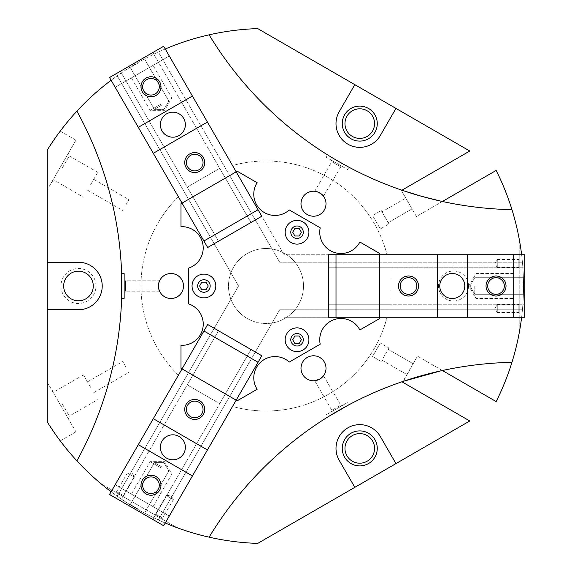 <?xml version="1.0" encoding="UTF-8"?>
<svg xmlns="http://www.w3.org/2000/svg" width="572" height="572" viewBox="0 0 572 572"><rect width="100%" height="100%" fill="white"/><g stroke="black" fill="none" stroke-linecap="round" stroke-linejoin="round"><path stroke-width="0.43" stroke-dasharray="2.86 2.15" d="M302.674 197.469A12.498 12.498 0 0 0 307.25 214.543A12.498 12.498 0 0 0 324.331 209.967A12.498 12.498 0 0 0 319.755 192.893A12.498 12.498 0 0 0 302.674 197.469M302.681 362.033A12.498 12.498 0 0 0 307.257 379.114A12.498 12.498 0 0 0 324.331 374.538A12.498 12.498 0 0 0 319.755 357.457A12.498 12.498 0 0 0 302.681 362.033M323.509 375.783L340.755 405.148L331.803 410.31L314.722 380.723L315.151 380.68M160.153 279.751A12.498 12.498 0 0 0 164.729 296.825A12.498 12.498 0 0 0 181.81 292.249A12.498 12.498 0 0 0 177.234 275.175A12.498 12.498 0 0 0 160.153 279.751M159.602 280.831L159.424 281.231L159.602 280.831L125.44 280.831L125.44 291.169L125.44 280.831L124.353 279.751L124.353 292.249L124.353 279.751M159.431 290.769L159.602 291.169L159.431 290.769M367.16 110.789A14.793 14.793 0 0 0 346.947 116.202A14.793 14.793 0 0 0 352.359 136.415A14.793 14.793 0 0 0 372.572 130.995A14.793 14.793 0 0 0 367.16 110.789M368.511 108.444A17.503 17.503 0 0 0 344.601 114.85A17.503 17.503 0 0 0 351.008 138.76A17.503 17.503 0 0 0 374.917 132.354A17.503 17.503 0 0 0 368.511 108.444M367.16 461.211A14.793 14.793 0 0 0 372.572 441.005A14.793 14.793 0 0 0 352.359 435.585A14.793 14.793 0 0 0 346.947 455.798A14.793 14.793 0 0 0 367.16 461.211M368.511 463.556A17.503 17.503 0 0 0 374.917 439.646A17.503 17.503 0 0 0 351.008 433.24A17.503 17.503 0 0 0 344.601 457.15A17.503 17.503 0 0 0 368.511 463.556M63.678 286A14.793 14.793 0 0 0 78.471 300.793A14.793 14.793 0 0 0 93.272 286A14.793 14.793 0 0 0 78.471 271.207A14.793 14.793 0 0 0 63.678 286M60.968 286A17.503 17.503 0 0 0 78.471 303.503A17.503 17.503 0 0 0 95.974 286A17.503 17.503 0 0 0 78.471 268.497A17.503 17.503 0 0 0 60.968 286M298.477 304.754A37.502 37.502 0 0 0 284.749 253.518A37.502 37.502 0 0 0 233.519 267.246A37.502 37.502 0 0 1 284.749 253.518A37.502 37.502 0 0 1 298.477 304.754A37.502 37.502 0 0 1 247.247 318.482A37.502 37.502 0 0 1 233.519 267.246A37.502 37.502 0 0 0 247.247 318.482A37.502 37.502 0 0 0 298.477 304.754M116.581 491.684L123.602 495.738L123.952 497.032L115.287 492.027L116.581 491.684L127.363 473.015L134.377 477.069L123.602 495.738L116.581 491.684M127.363 473.015L132.039 473.015L134.377 477.069L127.363 473.015M155.555 514.185L162.577 518.239L162.927 519.533L154.261 514.535L155.555 514.185L166.338 495.516L173.359 499.571L162.577 518.239L155.555 514.185M166.338 495.516L171.014 495.516L173.359 499.571L166.338 495.516M518.833 312.555L518.833 304.447L519.776 303.503L519.776 313.506L518.833 312.555L497.275 312.555L497.275 304.447L518.833 304.447L518.833 312.555M497.275 312.555L494.937 308.501L497.275 304.447L497.275 312.555M518.833 267.553L518.833 259.445L519.776 258.494L519.776 268.497L518.833 267.553L497.275 267.553L497.275 259.445L518.833 259.445L518.833 267.553M497.275 267.553L494.937 263.499L497.275 259.445L497.275 267.553M62.141 168.304L69.298 155.913L62.141 168.304M60.289 167.231L47.219 189.875L47.219 150.136C64.043 125.204 64.043 125.204 47.219 150.136L47.219 189.875L75.919 140.169L60.289 167.231M90.605 184.735L97.762 172.344L90.605 184.735M125.811 205.062L128.936 199.649L125.811 205.062M403.332 381.324L417.496 356.142L496.153 401.558A257.536 257.536 0 0 0 496.153 170.442L416.409 216.481L412.033 208.902L388.216 222.651L388.967 223.952L380.308 228.957L372.551 215.53L381.217 210.532L372.551 215.53L380.308 228.957L388.967 223.952L381.217 210.532L388.216 222.651L412.033 208.902L405.784 198.076L381.967 211.826L405.784 198.076L401.408 190.497L416.409 216.481L442.392 201.48A362.548 362.548 0 0 0 511.954 209.667A362.548 362.548 0 0 1 209.123 34.828A362.548 362.548 0 0 0 511.954 209.667A257.536 257.536 0 0 1 521.628 254.747L284.041 254.747L232.539 165.544A125.018 125.018 0 0 1 387.044 254.747A125.018 125.018 0 0 0 232.539 165.544L165.251 48.992A257.536 257.536 0 0 1 209.123 34.828A362.548 362.548 0 0 0 401.923 190.197L469.776 151.029L257.722 28.6A257.536 257.536 0 0 0 47.219 150.136L47.219 421.864L47.219 382.125L60.289 404.769L47.219 382.125L47.219 421.864C64.043 446.796 64.043 446.796 47.219 421.864A257.536 257.536 0 0 0 257.722 543.4L469.776 420.971L402.495 382.125L413.12 363.72L388.216 349.349L413.12 363.72L417.496 356.142L442.392 370.52A362.548 362.548 0 0 1 511.954 362.333A362.548 362.548 0 0 0 209.123 537.172A257.536 257.536 0 0 1 165.251 523.008L232.539 406.456A125.018 125.018 0 0 0 387.044 317.253A125.018 125.018 0 0 1 232.539 406.456L165.251 523.008A257.536 257.536 0 0 1 158.351 519.955A257.536 257.536 0 0 0 209.123 537.172A362.548 362.548 0 0 1 511.954 362.333A257.536 257.536 0 0 0 522.436 309.752A257.536 257.536 0 0 1 511.954 362.333M62.141 403.696L69.298 416.087L62.141 403.696M60.289 404.769L75.919 431.831L60.289 404.769M90.605 387.265L83.448 374.874L90.605 387.265M125.811 366.938L122.687 361.525L125.811 366.938M342.235 405.541L331.402 411.79L331.803 410.31L340.755 405.148L342.235 405.541L331.402 411.79M349.006 404.769L348.162 405.219L349.006 404.769L347.647 402.416L325.99 414.914L347.647 402.416M327.348 417.267L328.156 416.766L327.348 417.267L325.99 414.914M159.602 291.169L125.44 291.169L124.353 292.249M121.636 273.502L124.353 273.502L124.353 298.498L124.353 273.502M124.353 298.498L121.636 298.498M314.722 191.277L315.151 191.327L314.722 191.277L331.803 161.69L340.755 166.852L323.509 196.217M331.402 160.21L342.235 166.459L340.755 166.852L331.803 161.69L331.402 160.21L342.235 166.459M327.863 155.055L329.157 155.856L327.348 154.733L325.99 157.085L347.647 169.584L325.99 157.085M330.466 156.656L333.941 158.751M348.47 166.945L347.125 166.23L349.006 167.231L347.647 169.584M468.525 286A15.001 15.001 0 0 1 453.524 301.001A15.001 15.001 0 0 1 438.517 286A15.001 15.001 0 0 0 453.524 301.001A15.001 15.001 0 0 0 468.525 286A15.001 15.001 0 0 0 453.524 270.999A15.001 15.001 0 0 0 438.517 286A15.001 15.001 0 0 1 453.524 270.999A15.001 15.001 0 0 1 468.525 286M111.118 80.244L178.407 196.797A125.018 125.018 0 0 0 157.729 223.495A125.018 125.018 0 0 1 178.407 196.797L111.118 80.244A257.536 257.536 0 0 1 117.21 75.797A257.536 257.536 0 0 0 76.913 111.161A257.536 257.536 0 0 1 165.251 48.992A257.536 257.536 0 0 0 158.351 52.045L229.687 175.604L236.179 171.85L180.988 203.718L180.988 226.691A21.25 21.25 0 0 1 188.488 268.139L188.488 303.861A21.25 21.25 0 0 1 180.988 345.316L180.988 368.282L236.179 400.15L229.687 396.396L237.244 400.765L257.135 389.275A21.25 21.25 0 0 1 289.282 362.055L320.22 344.194A21.25 21.25 0 0 1 359.867 329.965L379.765 318.482L379.765 253.518L359.867 242.035A21.25 21.25 0 0 1 320.22 227.806L289.282 209.945A21.25 21.25 0 0 1 257.135 182.718L237.244 171.235L188.545 199.356L229.687 175.604L279.708 262.248L522.436 262.248A257.536 257.536 0 0 0 511.954 209.667M111.118 491.756L178.407 375.203A125.018 125.018 0 0 1 157.729 223.495A125.018 125.018 0 0 0 178.407 375.203L111.118 491.756A257.536 257.536 0 0 1 76.913 460.839A362.548 362.548 0 0 0 76.913 111.161A362.548 362.548 0 0 1 76.913 460.839A257.536 257.536 0 0 0 117.21 496.203A257.536 257.536 0 0 1 111.118 491.756A257.536 257.536 0 0 0 165.251 523.008M521.628 317.253L284.041 317.253L521.628 317.253A257.536 257.536 0 0 0 521.628 254.747A257.536 257.536 0 0 1 522.436 262.248L379.765 262.248L379.765 309.752L379.765 262.248L279.708 262.248L158.351 52.045A257.536 257.536 0 0 1 209.123 34.828M279.708 309.752L158.351 519.955L229.687 396.396L188.545 372.644L229.687 396.396L279.708 309.752L522.436 309.752L279.708 309.752M440.89 370.849L442.392 370.52M402.867 381.481A362.548 362.548 0 0 0 209.123 537.172M165.251 48.992L284.041 254.747L521.628 254.747M403.246 190.648L401.923 190.197M177.034 527.677A257.536 257.536 0 0 1 101.18 483.883A257.536 257.536 0 0 0 177.034 527.677L101.18 483.883L177.034 527.677M76.913 460.839A362.548 362.548 0 0 0 76.913 111.161M117.21 75.797L238.567 286L117.21 496.203L238.567 286L117.21 75.797M519.776 242.206A257.536 257.536 0 0 1 519.776 329.794A257.536 257.536 0 0 0 519.776 242.206L519.776 329.794L519.776 242.206M381.967 360.174L406.871 374.546L381.967 360.174L388.967 348.048L380.308 343.043L388.967 348.048L381.967 360.174M372.551 356.47L381.217 361.468L372.551 356.47L380.308 343.043L372.551 356.47M292.707 339.754L294.873 343.5L299.206 343.5L301.365 339.754L299.206 336L294.873 336L292.707 339.754M199.599 285.993L201.766 289.747L206.092 289.747L208.258 285.993L206.092 282.246L201.766 282.246L199.599 285.993M292.707 232.232L294.873 235.986L299.206 235.986L301.373 232.232L299.206 228.485L294.873 228.485L292.707 232.232M519.776 268.497L519.776 258.494M519.776 313.506L519.776 303.503M154.261 514.535L162.927 519.533M115.287 492.027L123.952 497.032M47.219 309.752L78.471 309.752A23.752 23.752 0 0 0 102.224 286A23.752 23.752 0 0 0 78.471 262.248L47.219 262.248M395.96 463.592L380.33 436.522A23.752 23.752 0 0 0 347.883 427.827A23.752 23.752 0 0 0 339.189 460.274L354.819 487.344M354.819 84.656L339.189 111.726A23.752 23.752 0 0 0 347.883 144.173A23.752 23.752 0 0 0 380.33 135.478L395.96 108.408M146.825 492.406A8.308 8.308 0 0 0 158.179 489.367A8.308 8.308 0 0 0 155.141 478.013A8.308 8.308 0 0 0 143.786 481.059A8.308 8.308 0 0 0 146.825 492.406M190.583 416.623A8.308 8.308 0 0 0 201.937 413.577A8.308 8.308 0 0 0 198.892 402.23A8.308 8.308 0 0 0 187.544 405.269A8.308 8.308 0 0 0 190.583 416.623M161.611 466.809L154.411 462.648L161.611 466.809M137.452 508.651L130.252 504.49L137.452 508.651M136.608 510.11L127.942 505.112L136.608 510.11M166.609 458.143A12.498 12.498 0 0 0 183.691 453.567A12.498 12.498 0 0 0 179.115 436.493A12.498 12.498 0 0 0 162.033 441.069A12.498 12.498 0 0 0 166.609 458.143M160.982 467.889L150.157 461.64L160.982 467.889M142.235 500.371L131.403 494.115L142.235 500.371M187.251 384.892L218.504 330.759L250.986 349.506L219.727 403.646L250.986 349.506L218.504 330.759L187.251 384.892L219.727 403.646L187.251 384.892M250.986 349.506L152.846 519.49L163.671 525.739L169.298 515.994L163.671 525.739L109.538 494.487L163.671 525.739L109.538 494.487L115.165 484.741L109.538 494.487L120.363 500.736L109.538 494.487L207.679 324.51L218.504 330.759L261.812 355.763L163.671 525.739L152.846 519.49L250.986 349.506L261.812 355.763L163.671 525.739L261.812 355.763L250.986 349.506M153.296 418.697L207.429 449.949M138.295 444.68L192.428 475.94M115.165 484.741L169.298 515.994L115.165 484.741M207.679 324.51L109.538 494.487L207.679 324.51M218.504 330.759L120.363 500.736L218.504 330.759M504.34 286A8.308 8.308 0 0 0 496.024 277.692A8.308 8.308 0 0 0 487.716 286A8.308 8.308 0 0 0 496.024 294.308A8.308 8.308 0 0 0 504.34 286M416.824 286A8.308 8.308 0 0 0 408.515 277.692A8.308 8.308 0 0 0 400.207 286A8.308 8.308 0 0 0 408.515 294.308A8.308 8.308 0 0 0 416.824 286M474.774 286L474.774 294.308L474.774 286M523.087 286L523.087 277.692L523.087 286M524.781 286L524.781 275.997L524.781 286M464.771 286A12.498 12.498 0 0 0 452.273 273.502A12.498 12.498 0 0 0 439.768 286A12.498 12.498 0 0 0 452.273 298.498A12.498 12.498 0 0 0 464.771 286M476.026 286L476.026 273.502L476.026 286M513.527 286L513.527 273.502L513.527 286M391.012 304.754L328.507 304.754L328.507 267.246L391.012 267.246L328.507 267.246L328.507 304.754L391.012 304.754L391.012 267.246L391.012 304.754M328.507 267.246L524.781 267.246L524.781 254.747L513.527 254.747L524.781 254.747L524.781 317.253L524.781 254.747L524.781 317.253L513.527 317.253L524.781 317.253L524.781 304.754L524.781 317.253L328.507 317.253L328.507 254.747L524.781 254.747L524.781 267.246L328.507 267.246L328.507 254.747L524.781 254.747L328.507 254.747L328.507 267.246M437.273 317.253L437.273 254.747M467.274 317.253L467.274 254.747M513.527 317.253L513.527 254.747L513.527 317.253M328.507 317.253L524.781 317.253L328.507 317.253M328.507 304.754L524.781 304.754L328.507 304.754M146.825 79.594A8.308 8.308 0 0 0 143.786 90.941A8.308 8.308 0 0 0 155.141 93.987A8.308 8.308 0 0 0 158.179 82.633A8.308 8.308 0 0 0 146.825 79.594M190.583 155.377A8.308 8.308 0 0 0 187.544 166.731A8.308 8.308 0 0 0 198.892 169.77A8.308 8.308 0 0 0 201.937 158.423A8.308 8.308 0 0 0 190.583 155.377M161.611 105.191L154.411 109.352L161.611 105.191M137.452 63.349L130.252 67.51L137.452 63.349M136.608 61.89L127.942 66.888L136.608 61.89M166.609 113.857A12.498 12.498 0 0 0 162.033 130.931A12.498 12.498 0 0 0 179.115 135.507A12.498 12.498 0 0 0 183.691 118.433A12.498 12.498 0 0 0 166.609 113.857M160.982 104.111L150.157 110.36L160.982 104.111M142.235 71.629L131.403 77.885L142.235 71.629M219.727 168.354L250.986 222.494L218.504 241.241L187.251 187.108L218.504 241.241L250.986 222.494L219.727 168.354L187.251 187.108L219.727 168.354M218.504 241.241L120.363 71.264L109.538 77.513L115.165 87.259L109.538 77.513L163.671 46.261L109.538 77.513L163.671 46.261L169.298 56.006L163.671 46.261L152.846 52.51L163.671 46.261L261.812 216.237L250.986 222.494L207.679 247.49L109.538 77.513L120.363 71.264L218.504 241.241L207.679 247.49L109.538 77.513L207.679 247.49L218.504 241.241M207.429 122.05L153.296 153.303M192.428 96.06L138.295 127.32M169.298 56.006L115.165 87.259L169.298 56.006M261.812 216.237L163.671 46.261L261.812 216.237M250.986 222.494L152.846 52.51L250.986 222.494M97.762 172.344L69.298 155.913L68.511 152.989M60.246 131.117L75.919 140.169M93.729 179.322L128.936 199.649M83.448 374.874L54.991 391.305L52.066 390.519M87.48 381.853L122.687 361.525M93.729 392.678L128.936 372.351M68.511 419.011L69.298 416.087L97.762 399.656M60.246 440.883L75.919 431.831M87.48 190.147L122.687 210.475M52.066 181.481L54.991 180.695L83.448 197.125M164.007 462.648L154.411 462.648L130.252 504.49L127.942 505.112L130.252 504.49L154.411 462.648L164.007 462.648L168.804 470.963L144.652 512.805L145.267 515.115L144.652 512.805L168.804 470.963L164.007 462.648M153.06 506.62L171.807 474.138L164.593 461.64L150.157 461.64L131.403 494.115M469.977 286L474.774 294.308L523.087 294.308L524.781 296.003L523.087 294.308L474.774 294.308L469.977 286L474.774 277.692L523.087 277.692L524.781 275.997L523.087 277.692L474.774 277.692L469.977 286M513.527 273.502L476.026 273.502L468.804 286L476.026 298.498L513.527 298.498M164.007 109.352L168.804 101.037L144.652 59.195L145.267 56.885L144.652 59.195L168.804 101.037L164.007 109.352L154.411 109.352L130.252 67.51L127.942 66.888L130.252 67.51L154.411 109.352L164.007 109.352M131.403 77.885L150.157 110.36L164.593 110.36L171.807 97.862L153.06 65.38"/><path stroke-width="0.86" d="M324.331 209.967A12.498 12.498 0 0 1 307.25 214.543A12.498 12.498 0 0 1 302.674 197.469A12.498 12.498 0 0 1 319.755 192.893A12.498 12.498 0 0 1 324.331 209.967M324.331 374.538A12.498 12.498 0 0 1 307.257 379.114A12.498 12.498 0 0 1 302.681 362.033A12.498 12.498 0 0 1 319.755 357.457A12.498 12.498 0 0 1 324.331 374.538M314.722 380.723L319.755 379.114L323.416 375.911L319.755 379.114L315.151 380.68M181.81 292.249A12.498 12.498 0 0 1 164.729 296.825A12.498 12.498 0 0 1 160.153 279.751A12.498 12.498 0 0 1 177.234 275.175A12.498 12.498 0 0 1 181.81 292.249M159.602 280.831C158.373 280.502 158.373 291.498 159.602 291.169C158.373 291.498 158.373 280.502 159.602 280.831M367.16 110.789A14.793 14.793 0 0 0 346.947 116.202A14.793 14.793 0 0 0 352.359 136.415A14.793 14.793 0 0 0 372.572 130.995A14.793 14.793 0 0 0 367.16 110.789M351.008 138.76A17.503 17.503 0 0 1 344.601 114.85A17.503 17.503 0 0 1 368.511 108.444A17.503 17.503 0 0 1 374.917 132.354A17.503 17.503 0 0 1 351.008 138.76M367.16 461.211A14.793 14.793 0 0 0 372.572 441.005A14.793 14.793 0 0 0 352.359 435.585A14.793 14.793 0 0 0 346.947 455.798A14.793 14.793 0 0 0 367.16 461.211M351.008 433.24A17.503 17.503 0 0 1 374.917 439.646A17.503 17.503 0 0 1 368.511 463.556A17.503 17.503 0 0 1 344.601 457.15A17.503 17.503 0 0 1 351.008 433.24M93.272 286A14.793 14.793 0 0 1 78.471 300.793A14.793 14.793 0 0 1 63.678 286A14.793 14.793 0 0 1 78.471 271.207A14.793 14.793 0 0 1 93.272 286M47.219 150.136C64.043 125.204 64.043 125.204 47.219 150.136A257.536 257.536 0 0 1 76.913 111.161A362.548 362.548 0 0 1 76.913 460.839A257.536 257.536 0 0 1 47.219 421.864C64.043 446.796 64.043 446.796 47.219 421.864L47.219 150.136M307.321 345.688A11.876 11.876 0 0 1 291.098 350.035A11.876 11.876 0 0 1 286.751 333.812A11.876 11.876 0 0 1 302.974 329.465A11.876 11.876 0 0 1 307.321 345.688M302.452 342.878A6.249 6.249 0 0 0 300.164 334.334A6.249 6.249 0 0 0 291.627 336.622A6.249 6.249 0 0 0 293.915 345.166A6.249 6.249 0 0 0 302.452 342.878M214.214 291.935A11.876 11.876 0 0 1 197.991 296.282A11.876 11.876 0 0 1 193.643 280.058A11.876 11.876 0 0 1 209.867 275.711A11.876 11.876 0 0 1 214.214 291.935M209.345 289.117A6.249 6.249 0 0 0 207.057 280.58A6.249 6.249 0 0 0 198.513 282.868A6.249 6.249 0 0 0 200.801 291.405A6.249 6.249 0 0 0 209.345 289.117M307.321 238.174A11.876 11.876 0 0 1 291.098 242.521A11.876 11.876 0 0 1 286.751 226.297A11.876 11.876 0 0 1 302.974 221.95A11.876 11.876 0 0 1 307.321 238.174M302.452 235.357A6.249 6.249 0 0 0 300.164 226.819A6.249 6.249 0 0 0 291.627 229.107A6.249 6.249 0 0 0 293.915 237.645A6.249 6.249 0 0 0 302.452 235.357M348.162 405.219L328.156 416.766L348.162 405.219M121.636 298.498L121.636 273.502L121.636 298.498M323.673 196.446C324.567 195.545 315.05 190.047 314.722 191.277C315.05 190.047 324.567 195.545 323.673 196.446L323.509 196.217M327.348 154.733L327.863 155.055M333.941 158.751L330.466 156.656M335.993 159.96L347.125 166.23L335.993 159.96M354.819 487.344L339.189 460.274A23.752 23.752 0 0 1 347.883 427.827A23.752 23.752 0 0 1 380.33 436.522L395.96 463.592L257.722 543.4A257.536 257.536 0 0 1 209.123 537.172A362.548 362.548 0 0 1 511.954 362.333A257.536 257.536 0 0 1 496.153 401.558L442.392 370.52M403.332 381.324L440.89 370.849M440.969 201.165L442.392 201.48L496.153 170.442A257.536 257.536 0 0 1 511.954 209.667A362.548 362.548 0 0 1 209.123 34.828A257.536 257.536 0 0 1 257.722 28.6L469.776 151.029L401.923 190.197M440.89 201.151L421.421 196.267L403.246 190.648M349.006 167.231L348.47 166.945M511.954 209.667A257.536 257.536 0 0 1 521.628 254.747M521.628 317.253A257.536 257.536 0 0 1 511.954 362.333M111.118 491.756A257.536 257.536 0 0 1 76.913 460.839M209.123 537.172A257.536 257.536 0 0 1 165.251 523.008M76.913 111.161A257.536 257.536 0 0 1 111.118 80.244M165.251 48.992A257.536 257.536 0 0 1 209.123 34.828M395.96 108.408L380.33 135.478A23.752 23.752 0 0 1 347.883 144.173A23.752 23.752 0 0 1 339.189 111.726L354.819 84.656M395.96 463.592L469.776 420.971L402.495 382.125L402.867 381.481M294.873 343.5L292.707 339.754L294.873 336L299.206 336L301.365 339.754L299.206 343.5L294.873 343.5M201.766 289.747L199.599 285.993L201.766 282.246L206.092 282.246L208.258 285.993L206.092 289.747L201.766 289.747M294.873 235.986L292.707 232.232L294.873 228.485L299.206 228.485L301.373 232.232L299.206 235.986L294.873 235.986M47.219 262.248L78.471 262.248A23.752 23.752 0 0 1 102.224 286A23.752 23.752 0 0 1 78.471 309.752L47.219 309.752M437.273 317.253L336.007 317.253L336.007 254.747L379.765 254.747L379.765 318.482L359.867 329.965A21.25 21.25 0 0 0 320.22 344.194L289.282 362.055A21.25 21.25 0 0 0 257.135 389.275L237.244 400.765L236.179 400.15L180.988 368.282L180.988 345.316A21.25 21.25 0 0 0 188.488 303.861L188.488 268.139A21.25 21.25 0 0 0 180.988 226.691L180.988 203.718L182.046 203.103L237.244 171.235L257.135 182.718A21.25 21.25 0 0 0 289.282 209.945L320.22 227.806A21.25 21.25 0 0 0 359.867 242.035L379.765 253.518L379.765 254.747L467.274 254.747L467.274 317.253L437.273 317.253L437.273 254.747M146.825 492.406A8.308 8.308 0 0 0 158.179 489.367A8.308 8.308 0 0 0 155.141 478.013A8.308 8.308 0 0 0 143.786 481.059A8.308 8.308 0 0 0 146.825 492.406M155.984 476.547A10.003 10.003 0 0 1 159.645 490.211A10.003 10.003 0 0 1 145.982 493.872A10.003 10.003 0 0 1 142.321 480.208A10.003 10.003 0 0 1 155.984 476.547M190.583 416.623A8.308 8.308 0 0 0 201.937 413.577A8.308 8.308 0 0 0 198.892 402.23A8.308 8.308 0 0 0 187.544 405.269A8.308 8.308 0 0 0 190.583 416.623M199.742 400.765A10.003 10.003 0 0 1 203.403 414.428A10.003 10.003 0 0 1 189.74 418.089A10.003 10.003 0 0 1 186.079 404.425A10.003 10.003 0 0 1 199.742 400.765M179.115 436.493A12.498 12.498 0 0 1 183.691 453.567A12.498 12.498 0 0 1 166.609 458.143A12.498 12.498 0 0 1 162.033 441.069A12.498 12.498 0 0 1 179.115 436.493M153.296 418.697L207.679 324.51L261.812 355.763L192.428 475.94L138.295 444.68L153.296 418.697L207.429 449.949M138.295 444.68L109.538 494.487L163.671 525.739L192.428 475.94M203.925 331.002L258.058 362.255M504.34 286A8.308 8.308 0 0 0 496.024 277.692A8.308 8.308 0 0 0 487.716 286A8.308 8.308 0 0 0 496.024 294.308A8.308 8.308 0 0 0 504.34 286M486.028 286A10.003 10.003 0 0 1 496.024 275.997A10.003 10.003 0 0 1 506.027 286A10.003 10.003 0 0 1 496.024 296.003A10.003 10.003 0 0 1 486.028 286M416.824 286A8.308 8.308 0 0 0 408.515 277.692A8.308 8.308 0 0 0 400.207 286A8.308 8.308 0 0 0 408.515 294.308A8.308 8.308 0 0 0 416.824 286M398.512 286A10.003 10.003 0 0 1 408.515 275.997A10.003 10.003 0 0 1 418.518 286A10.003 10.003 0 0 1 408.515 296.003A10.003 10.003 0 0 1 398.512 286M439.768 286A12.498 12.498 0 0 1 452.273 273.502A12.498 12.498 0 0 1 464.771 286A12.498 12.498 0 0 1 452.273 298.498A12.498 12.498 0 0 1 439.768 286M336.007 317.253L328.507 317.253L328.507 254.747L336.007 254.747M467.274 317.253L524.781 317.253L524.781 254.747L467.274 254.747M146.825 79.594A8.308 8.308 0 0 0 143.786 90.941A8.308 8.308 0 0 0 155.141 93.987A8.308 8.308 0 0 0 158.179 82.633A8.308 8.308 0 0 0 146.825 79.594M155.984 95.453A10.003 10.003 0 0 1 142.321 91.792A10.003 10.003 0 0 1 145.982 78.128A10.003 10.003 0 0 1 159.645 81.789A10.003 10.003 0 0 1 155.984 95.453M190.583 155.377A8.308 8.308 0 0 0 187.544 166.731A8.308 8.308 0 0 0 198.892 169.77A8.308 8.308 0 0 0 201.937 158.423A8.308 8.308 0 0 0 190.583 155.377M199.742 171.235A10.003 10.003 0 0 1 186.079 167.575A10.003 10.003 0 0 1 189.74 153.911A10.003 10.003 0 0 1 203.403 157.572A10.003 10.003 0 0 1 199.742 171.235M179.115 135.507A12.498 12.498 0 0 1 162.033 130.931A12.498 12.498 0 0 1 166.609 113.857A12.498 12.498 0 0 1 183.691 118.433A12.498 12.498 0 0 1 179.115 135.507M207.429 122.05L261.812 216.237L207.679 247.49L182.046 203.103L138.295 127.32L192.428 96.06L207.429 122.05L153.296 153.303M192.428 96.06L163.671 46.261L109.538 77.513L138.295 127.32M258.058 209.745L203.925 240.998"/></g></svg>

